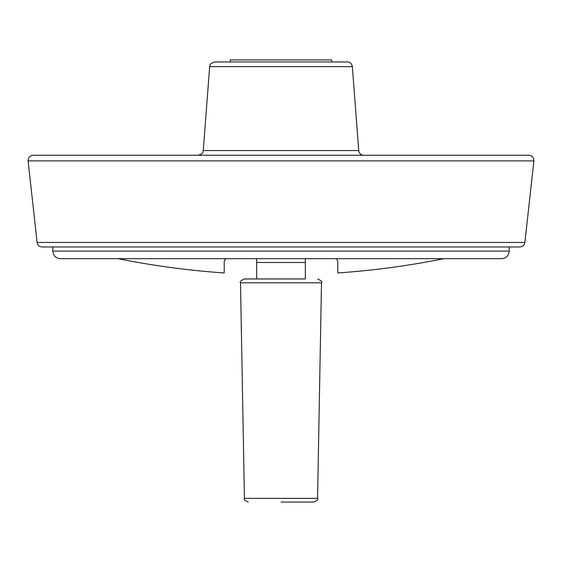 <?xml version="1.0" encoding="UTF-8"?>
<svg xmlns="http://www.w3.org/2000/svg" width="562" height="562" viewBox="0 0 562 562"><rect width="100%" height="100%" fill="white"/><g stroke="black" fill="none" stroke-linecap="round" stroke-linejoin="round"><path stroke-width="0.84" d="M305.342 258.689L305.342 262.475L305.342 258.689M256.658 262.475L305.342 262.475L305.342 278.97L256.658 278.97L256.658 258.689M225.488 259.005L224.21 261.063L224.21 272.956A825.318 825.318 0 0 1 118.153 258.689M443.847 258.689A825.318 825.318 0 0 1 337.79 272.956L337.79 261.063L336.652 259.124M509.172 251.088L509.172 246.964L52.828 246.964L52.828 251.088C53.278 255.703 55.814 258.239 60.436 258.689L501.564 258.689C506.186 258.239 508.722 255.703 509.172 251.088L52.828 251.088M331.524 155.252L528.863 155.252C532.2 155.639 533.879 157.515 533.9 160.88L524.88 242.454C524.346 245.236 522.66 246.739 519.843 246.964L42.157 246.964C39.333 246.739 37.654 245.236 37.12 242.454L28.1 160.88C28.114 157.515 29.8 155.639 33.137 155.252L230.476 155.252M528.863 155.252L33.137 155.252M363.783 155.252L198.217 155.252C204.821 153.103 202.236 152.028 203.268 150.567L358.732 150.567C359.195 153.44 360.881 155.007 363.783 155.252M352.346 66.639L209.654 66.639C210.68 65.262 208.031 64.187 214.712 61.953L347.288 61.953C350.189 62.206 351.875 63.766 352.346 66.639L358.732 150.567M331.706 61.953L331.706 59.93L230.294 59.93L230.294 61.953M224.21 261.063L225.917 258.689M305.342 278.97L244.294 278.97C240.754 280.663 239.489 281.941 240.508 282.827L321.492 282.827C322.511 281.941 321.246 280.663 317.706 278.97M281 502.07L313.793 502.07L281 502.07M524.88 242.454L37.12 242.454M533.9 160.88L28.1 160.88M321.492 282.827L317.572 498.353L244.428 498.353L240.508 282.827M209.654 66.639L203.268 150.567M317.572 498.353C318.506 499.239 317.242 500.475 313.793 502.07M244.428 498.353C243.494 499.239 244.758 500.475 248.207 502.07"/></g></svg>
